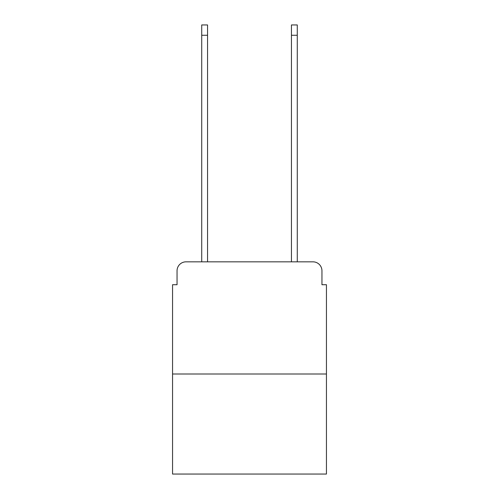 <?xml version="1.0" encoding="UTF-8"?>
<svg xmlns="http://www.w3.org/2000/svg" width="499" height="499" viewBox="0 0 499 499"><rect width="100%" height="100%" fill="white"/><g stroke="black" fill="none" stroke-linecap="round" stroke-linejoin="round"><path stroke-width="0.75" d="M177.045 270.814L177.045 284.717L177.045 270.814A8.976 8.976 0 0 1 186.015 261.838L201.721 261.838L201.721 24.95L207.553 24.95L207.553 261.838L214.508 261.838M326.446 374.001L172.554 374.001L172.554 474.05L326.446 474.05L326.446 284.717L321.955 284.717L321.955 270.814A8.976 8.976 0 0 0 312.985 261.838L186.015 261.838M172.554 374.001L172.554 284.717L177.045 284.717M284.492 261.838L291.447 261.838L291.447 24.95L297.279 24.95L297.279 261.838L312.985 261.838M321.955 284.717L321.955 270.814M201.721 35.267L207.553 35.267M297.279 35.267L291.447 35.267"/></g></svg>
